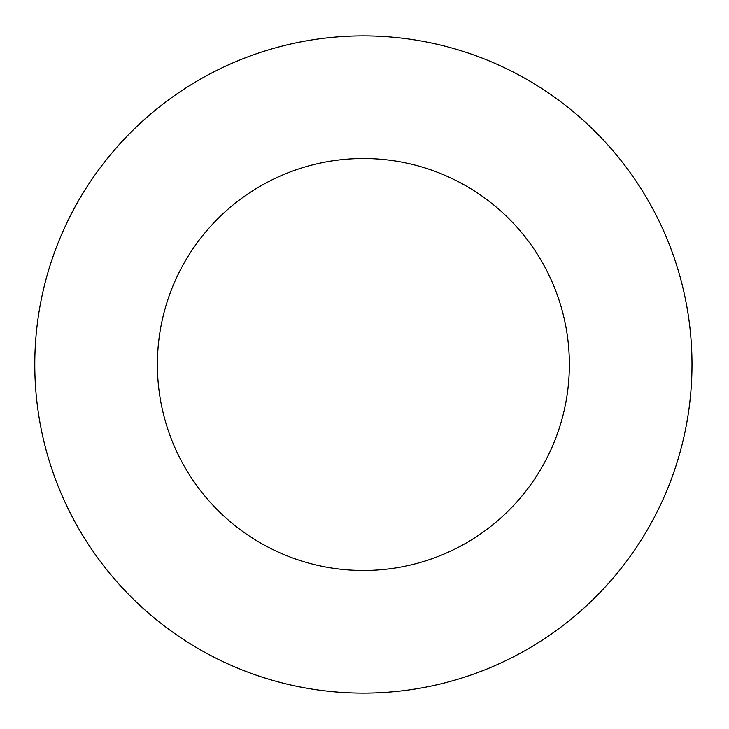 <?xml version="1.0" encoding="UTF-8"?>
<svg xmlns="http://www.w3.org/2000/svg" width="729" height="729" viewBox="0 0 729 729"><rect width="100%" height="100%" fill="white"/><g stroke="black" fill="none" stroke-linecap="round" stroke-linejoin="round"><path stroke-width="1.09" d="M691.994 364.5A328.606 328.606 0 0 0 199.09 79.917A328.606 328.606 0 0 0 199.09 649.083A328.606 328.606 0 0 0 691.994 364.5M569.376 364.5A205.988 205.988 0 0 0 260.39 186.105A205.988 205.988 0 0 0 260.39 542.895A205.988 205.988 0 0 0 569.376 364.5"/></g></svg>
